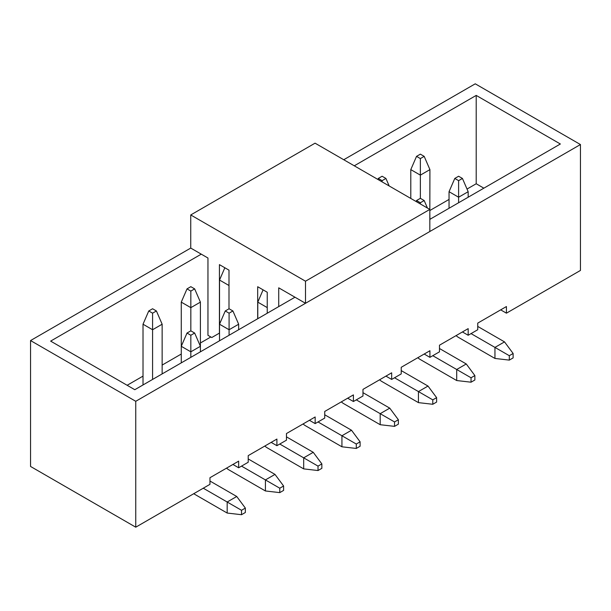 <?xml version="1.0" encoding="UTF-8"?>
<svg xmlns="http://www.w3.org/2000/svg" width="611" height="611" viewBox="0 0 611 611"><rect width="100%" height="100%" fill="white"/><g stroke="black" fill="none" stroke-linecap="round" stroke-linejoin="round"><path stroke-width="0.92" d="M506.427 313.176L580.45 270.436L580.45 144.547L135.749 401.297L135.749 527.186L209.963 484.34L209.963 477.71L238.649 461.152L238.649 467.774L248.211 462.252L248.211 455.63L276.905 439.065L276.905 445.686L286.467 440.172L286.467 433.543L315.161 416.977L315.161 423.606L324.724 418.084L324.724 411.455L353.41 394.889L353.41 401.519L362.98 395.997L362.98 389.375L391.666 372.809L391.666 379.431L401.228 373.909L401.228 367.287L429.923 350.722L429.923 357.343L439.485 351.829L439.485 345.2L468.171 328.634L468.171 335.263L477.741 329.741L477.741 323.112L506.427 306.546L506.427 313.176L500.692 309.861M462.435 331.949L468.171 335.263M424.179 354.036L429.923 357.343M385.931 376.116L391.666 379.431M347.674 398.204L353.41 401.519M309.418 420.292L315.161 423.606M271.169 442.379L276.905 445.686M232.913 464.459L238.649 467.774M228.995 308.815L228.995 270.161L219.425 264.639L219.425 333.11L211.78 337.524L207.954 335.317L207.954 258.018L190.739 248.074L30.55 340.564L30.55 466.453L135.749 527.186M467.025 189.051L476.206 183.751L483.859 188.173M429.923 210.474L449.047 199.43M127.141 385.281L143.02 376.116M162.144 365.08L181.268 354.036M200.4 342.992L210.818 336.974M580.45 144.547L475.251 83.814L343.756 159.731M30.55 340.564L135.749 401.297M476.206 183.751L476.206 95.408L560.363 143.997L429.823 219.364M294.983 297.213L134.794 389.703L50.637 341.114L201.256 254.153M354.273 165.81L476.206 95.408M424.179 156.363L420.36 154.155L416.534 156.363L420.36 158.577L424.179 156.363L429.923 169.614L420.36 175.136L420.36 198.331L416.534 200.538L420.36 202.745L424.179 200.538L420.36 198.331M420.36 158.577L420.36 175.136L410.791 169.614L410.791 198.438M429.923 169.614L429.823 213.842M416.534 156.363L410.791 169.614M454.783 178.45L458.609 180.657L462.435 178.45L458.609 176.243L454.783 178.45L449.047 191.701L449.047 208.267M456.081 335.615A13.526 7.806 -120 0 0 458.609 337.471L494.956 358.451L494.956 347.407L471.043 333.606M458.609 202.745L458.609 197.223L449.047 191.701M458.609 180.657L458.609 197.223L468.171 191.701L468.171 197.223M509.299 355.694L509.299 360.108L513.125 357.901L513.125 353.479L509.299 355.694L494.956 347.407L504.518 341.885L477.741 326.427M513.125 353.479L504.518 341.885M509.299 360.108L494.956 358.451M462.435 178.45L468.171 191.701M385.931 178.45L382.104 176.243L378.278 178.45L382.104 180.657L385.931 178.45L389.176 185.958M382.104 180.657L382.104 181.872M378.278 178.45L377.858 179.42M416.114 201.508L416.534 200.538M417.825 357.702A13.526 7.806 -120 0 0 420.36 359.558L456.7 380.538L456.7 369.495L432.787 355.694M420.36 202.745L420.36 203.959M471.043 377.774L471.043 382.196L474.869 379.989L474.869 375.566L471.043 377.774L456.7 369.495L466.262 363.973L439.485 348.514M429.923 219.311L429.823 213.567M474.869 375.566L466.262 363.973M471.043 382.196L456.7 380.538M424.179 200.538L427.433 208.046M379.576 379.79A13.526 7.806 -120 0 0 382.104 381.638L418.443 402.626L418.443 391.582L394.538 377.774M432.787 399.861L432.787 404.276L436.613 402.069L436.613 397.654L432.787 399.861L418.443 391.582L428.005 386.06L401.228 370.602M436.613 397.654L428.005 386.06M432.787 404.276L418.443 402.626M341.32 401.878A13.526 7.806 -120 0 0 343.848 403.726L380.187 424.706L380.187 413.662L356.282 399.861M394.538 421.949L394.538 426.363L398.364 424.156L398.364 419.742L394.538 421.949L380.187 413.662L389.757 408.148L362.98 392.682M398.364 419.742L389.757 408.148M394.538 426.363L380.187 424.706M303.064 423.958A13.526 7.806 -120 0 0 305.599 425.814L341.939 446.794L341.939 435.75L318.026 421.949M356.282 444.037L356.282 448.451L360.108 446.244L360.108 441.822L356.282 444.037L341.939 435.75L351.501 430.228L324.724 414.77M360.108 441.822L351.501 430.228M356.282 448.451L341.939 446.794M228.995 285.513L219.525 280.044L219.525 324.22L225.26 310.968L229.087 313.176L232.913 310.968L229.087 308.754L225.26 310.968M224.84 267.763L219.525 280.044M267.244 307.6L257.781 302.132L263.097 289.851M264.815 446.045A13.526 7.806 -120 0 0 267.343 447.901L303.682 468.881L303.682 457.838L279.777 444.037M257.781 302.132L257.781 318.698M318.026 466.117L318.026 470.539L321.852 468.332L321.852 463.909L318.026 466.117L303.682 457.838L313.244 452.316L286.467 436.857M321.852 463.909L313.244 452.316M318.026 470.539L303.682 468.881M194.657 288.881L190.831 286.674L187.012 288.881L190.831 291.088L194.657 288.881L200.4 302.132L190.831 307.654L190.831 330.841L187.012 333.048L190.831 335.263L194.657 333.048L190.831 330.841M190.831 291.088L190.831 307.654L181.268 302.132L181.268 346.3L187.012 333.048M200.4 302.132L200.4 346.3L190.831 351.821L181.268 346.3L181.268 362.865M187.012 288.881L181.268 302.132M226.559 468.133A13.526 7.806 -120 0 0 229.087 469.981L265.426 490.969L265.426 479.925L241.521 466.117M229.087 335.263L229.087 329.741L219.525 324.22L219.525 340.778M229.087 313.176L229.087 329.741L238.649 324.22L238.649 329.741M279.777 488.204L279.777 492.619L283.603 490.412L283.603 485.997L279.777 488.204L265.426 479.925L274.996 474.403L248.211 458.945M283.603 485.997L274.996 474.403M279.777 492.619L265.426 490.969M232.913 310.968L238.649 324.22M156.408 310.968L152.582 308.754L148.756 310.968L152.582 313.176L156.408 310.968L162.144 324.22L152.582 329.741L152.582 379.431M152.582 313.176L152.582 329.741L143.02 324.22L143.02 384.953M162.144 324.22L162.144 373.909M148.756 310.968L143.02 324.22M193.702 493.726L227.177 513.049L227.177 502.005L203.264 488.204M190.831 357.343L190.831 335.263M241.521 510.292L241.521 514.706L245.347 512.499L245.347 508.085L241.521 510.292L227.177 502.005L236.74 496.491L209.963 481.025M200.4 351.821L200.4 346.3L194.657 333.048M245.347 508.085L236.74 496.491M241.521 514.706L227.177 513.049M190.739 248.074L190.739 214.95L315.062 143.173L429.823 209.428L429.823 231.516L305.5 303.293L278.723 287.827L278.723 306.6M267.244 313.229L267.244 292.249L257.682 286.727L257.682 318.751M190.739 214.95L305.5 281.205L305.5 303.293M305.5 281.205L429.823 209.428"/></g></svg>
